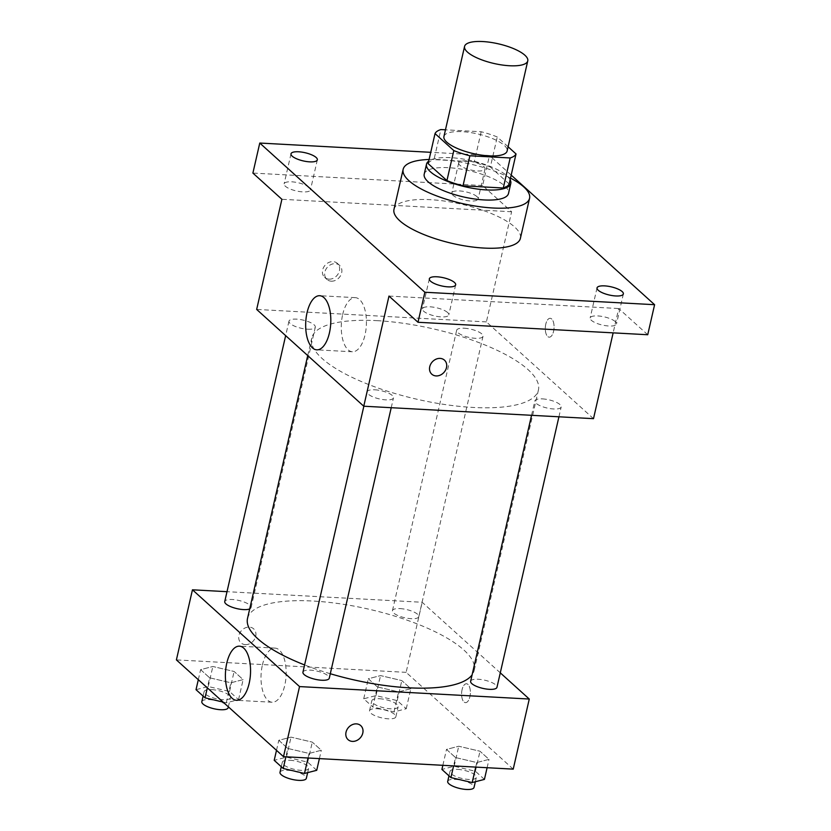 <?xml version="1.0" encoding="UTF-8"?>
<svg xmlns="http://www.w3.org/2000/svg" width="831" height="831" viewBox="0 0 831 831"><rect width="100%" height="100%" fill="white"/><g stroke="black" fill="none" stroke-linecap="round" stroke-linejoin="round"><path stroke-width="0.62" stroke-dasharray="4.16 3.12" d="M443.931 136.523A32.419 10.076 -167.1 0 1 462.14 131.672A32.419 10.076 -167.1 0 1 507.128 151.003M508.105 146.775L497.25 136.97A41.841 12.995 -167.1 0 0 481.17 131.755L445.468 129.813M509.154 183.983L490.363 167.01L497.25 136.97M481.17 131.755L474.293 161.796L434 159.604L440.877 129.563M474.293 161.796A41.841 12.995 -167.1 0 1 490.363 167.01M428.152 163.634A41.841 12.995 -167.1 0 1 434 159.604M510.12 179.735A43.233 13.431 12.9 0 0 506.941 175.881A43.233 13.431 12.9 0 0 466.482 159.635A43.233 13.431 12.9 0 0 428.734 161.089M424.215 174.167A43.233 13.431 -167.1 0 1 448.511 167.685A43.233 13.431 -167.1 0 1 504.646 185.895A43.233 13.431 -167.1 0 1 508.499 193.467M429.097 159.479A64.839 20.141 -167.1 0 1 439.589 159.625A64.839 20.141 -167.1 0 1 510.494 178.114M393.977 209.391A64.839 20.141 -167.1 0 1 430.406 199.679A64.839 20.141 -167.1 0 1 520.393 238.341M459.907 165.265A13.504 4.197 -167.1 0 1 458.702 162.897A13.504 4.197 -167.1 0 1 472.808 161.827A13.504 4.197 -167.1 0 1 485.034 168.932A13.504 4.197 -167.1 0 1 474.262 170.635A13.504 4.197 -167.1 0 1 459.907 165.265M511.179 175.102L489.49 155.501L430.738 152.312M593.49 418.668L486.395 321.898L511.616 211.749L482.614 185.542L489.49 155.501M647.723 334.737L618.711 308.53L613.143 332.867M545.78 324.204A9.453 4.363 -86.9 0 0 549.177 337.178A9.453 4.363 -86.9 0 0 554.048 327.965A9.453 4.363 -86.9 0 0 550.195 318.294A9.453 4.363 -86.9 0 0 545.78 324.204A9.453 4.363 -86.9 0 0 549.166 337.178A9.453 4.363 -86.9 0 0 554.038 327.965A9.453 4.363 -86.9 0 0 550.195 318.294A9.453 4.363 -86.9 0 0 545.77 324.204M476.952 196.604A13.504 4.197 12.9 0 0 462.587 191.244A13.504 4.197 12.9 0 0 451.825 192.937A13.504 4.197 12.9 0 0 453.02 195.306A13.504 4.197 12.9 0 0 467.386 200.676A13.504 4.197 12.9 0 0 478.157 198.973A13.504 4.197 12.9 0 0 476.952 196.604M309.257 187.505A13.504 4.197 12.9 0 0 294.891 182.145A13.504 4.197 12.9 0 0 284.119 183.848A13.504 4.197 12.9 0 0 285.324 186.206A13.504 4.197 12.9 0 0 299.69 191.577A13.504 4.197 12.9 0 0 310.462 189.873A13.504 4.197 12.9 0 0 309.257 187.505M511.616 211.749L281.896 199.295M482.614 185.542L252.894 173.077M447.587 312.508A13.504 4.197 12.9 0 0 433.221 307.148A13.504 4.197 12.9 0 0 422.449 308.852A13.504 4.197 12.9 0 0 423.654 311.21A13.504 4.197 12.9 0 0 438.02 316.58A13.504 4.197 12.9 0 0 448.792 314.876A13.504 4.197 12.9 0 0 447.587 312.508M615.283 321.607A13.504 4.197 12.9 0 0 600.917 316.247A13.504 4.197 12.9 0 0 590.155 317.941A13.504 4.197 12.9 0 0 591.35 320.309A13.504 4.197 12.9 0 0 605.716 325.679A13.504 4.197 12.9 0 0 616.488 323.976A13.504 4.197 12.9 0 0 615.283 321.607M388.991 296.065L618.711 308.53M377.066 320.662A116.288 36.117 -167.1 0 1 538.426 390.019A116.288 36.117 -167.1 0 1 417.017 399.264A116.288 36.117 -167.1 0 1 311.729 338.092A116.288 36.117 -167.1 0 1 377.066 320.662M486.395 321.898L256.665 309.433M374.739 389.791A13.504 4.197 -167.1 0 1 393.489 397.841A13.504 4.197 -167.1 0 1 379.383 398.922A13.504 4.197 -167.1 0 1 367.146 391.817A13.504 4.197 -167.1 0 1 374.739 389.791M464.259 328.235A13.504 4.197 -167.1 0 1 483.008 336.295A13.504 4.197 -167.1 0 1 468.902 337.365A13.504 4.197 -167.1 0 1 456.666 330.26A13.504 4.197 -167.1 0 1 464.259 328.235M542.435 398.89A13.504 4.197 -167.1 0 1 561.185 406.941A13.504 4.197 -167.1 0 1 547.078 408.021A13.504 4.197 -167.1 0 1 534.852 400.906A13.504 4.197 -167.1 0 1 542.435 398.89M307.719 329.221A13.504 4.197 12.9 0 0 315.302 327.196A13.504 4.197 12.9 0 0 303.076 320.091A13.504 4.197 12.9 0 0 288.97 321.171A13.504 4.197 12.9 0 0 307.719 329.221M329.014 279.154A9.453 7.853 132.1 0 0 338.446 273.378A9.453 7.853 132.1 0 0 337.365 263.375A9.453 7.853 132.1 0 0 325.191 265.12A9.453 7.853 132.1 0 0 324.682 277.409A9.453 7.853 132.1 0 0 329.014 279.154M331.268 281.179A9.453 7.853 132.1 0 0 340.7 275.414A9.453 7.853 132.1 0 0 339.609 265.401A9.453 7.853 132.1 0 0 327.445 267.156A9.453 7.853 132.1 0 0 326.936 279.434A9.453 7.853 132.1 0 0 331.268 281.179M431.777 374.179L431.777 374.179A9.453 7.853 -47.9 0 1 430.687 364.165A9.453 7.853 -47.9 0 1 440.118 358.4A9.453 7.853 -47.9 0 1 444.45 360.145A9.453 7.853 -47.9 0 1 444.46 360.145L444.45 360.145M342.652 314.596A27.101 12.517 93.1 0 1 355.315 297.643A27.101 12.517 93.1 0 1 366.346 325.388A27.101 12.517 93.1 0 1 352.386 351.773A27.101 12.517 93.1 0 1 342.652 314.596M247.513 618.461A116.288 36.117 -167.1 0 1 312.851 601.031A116.288 36.117 -167.1 0 1 474.21 670.378A116.288 36.117 -167.1 0 1 472.101 674.876M330.302 673.733A116.288 36.117 -167.1 0 1 304.593 664.945M249.705 608.915A13.504 4.197 12.9 0 0 251.097 607.565A13.504 4.197 12.9 0 0 238.861 600.46A13.504 4.197 12.9 0 0 224.754 601.53M470.637 681.275A13.504 4.197 -167.1 0 1 478.23 679.249A13.504 4.197 -167.1 0 1 496.969 687.31M400.043 608.604A13.504 4.197 -167.1 0 1 418.793 616.664A13.504 4.197 -167.1 0 1 404.687 617.734A13.504 4.197 -167.1 0 1 392.461 610.629A13.504 4.197 -167.1 0 1 400.043 608.604M302.941 672.186A13.504 4.197 -167.1 0 1 310.524 670.16A13.504 4.197 -167.1 0 1 329.273 678.21M500.283 672.84L422.179 602.267L227.019 591.682M513.226 769.132L406.13 672.352L422.179 602.267M462.078 689.678A9.453 4.363 -86.9 0 0 465.474 702.652A9.453 4.363 -86.9 0 0 470.346 693.438A9.453 4.363 -86.9 0 0 466.492 683.768A9.453 4.363 -86.9 0 0 462.078 689.678A9.453 4.363 -86.9 0 0 465.464 702.642A9.453 4.363 -86.9 0 0 470.336 693.438A9.453 4.363 -86.9 0 0 466.482 683.757A9.453 4.363 -86.9 0 0 462.067 689.678M287.806 748.451L309.07 753.437L321.306 750.268L312.29 742.125L291.037 737.139L278.79 740.307L287.806 748.451L309.07 753.437L321.306 750.268L312.29 742.125L291.037 737.139L278.79 740.307L287.806 748.451L285.895 756.802M377.326 686.905L398.589 691.891L410.836 688.722L401.809 680.579L380.556 675.593L368.31 678.761L377.326 686.905L398.589 691.891L410.836 688.722L401.809 680.579L380.556 675.593L368.31 678.761L377.326 686.905L372.745 706.932L393.998 711.918L406.245 708.75L397.228 700.595L375.965 695.62L363.729 698.788L372.745 706.932M406.13 672.352L176.401 659.897M455.513 757.55L476.765 762.536L489.012 759.368L479.996 751.224L458.733 746.238L446.496 749.406L455.513 757.55L476.765 762.536L489.012 759.368L479.996 751.224L458.733 746.238L446.496 749.406L455.513 757.55L453.601 765.902M209.63 677.805L230.893 682.791L243.13 679.623L234.113 671.479L212.85 666.493L200.614 669.661L209.63 677.805L230.893 682.791L243.13 679.623L234.113 671.479L212.85 666.493L200.614 669.661L209.63 677.805L207.335 687.85M245.311 644.617A9.453 7.853 132.1 0 0 254.743 638.852A9.453 7.853 132.1 0 0 253.663 628.849A9.453 7.853 132.1 0 0 241.489 630.594A9.453 7.853 132.1 0 0 240.98 642.872A9.453 7.853 132.1 0 0 245.311 644.617M245.311 644.627A9.453 7.853 132.1 0 0 254.753 638.852A9.453 7.853 132.1 0 0 253.663 628.849A9.453 7.853 132.1 0 0 241.499 630.594A9.453 7.853 132.1 0 0 240.98 642.882A9.453 7.853 132.1 0 0 245.311 644.627M348.075 739.652L348.075 739.652A9.453 7.853 -47.9 0 1 346.984 729.639A9.453 7.853 -47.9 0 1 356.416 723.874A9.453 7.853 -47.9 0 1 360.747 725.619L360.758 725.619M262.388 665.06A27.101 12.517 93.1 0 1 275.051 648.107A27.101 12.517 93.1 0 1 286.082 675.842A27.101 12.517 93.1 0 1 272.111 702.237A27.101 12.517 93.1 0 1 262.388 665.06M223.061 702.06L226.302 702.818L238.549 699.65L229.533 691.506L208.269 686.52L196.023 689.688M211.708 689.626A13.504 4.197 -167.1 0 1 230.457 697.687A13.504 4.197 -167.1 0 1 216.351 698.757A13.504 4.197 -167.1 0 1 204.114 691.652A13.504 4.197 -167.1 0 1 211.708 689.626M226.302 702.818L230.893 682.791M238.549 699.65L243.13 679.623M229.533 691.506L234.113 671.479M208.269 686.52L212.85 666.493M198.318 679.696L200.614 669.661M201.829 701.665A13.504 4.197 -167.1 0 1 209.412 699.64A13.504 4.197 -167.1 0 1 228.161 707.7M316.725 770.295L307.709 762.152L286.446 757.166L274.209 760.334M289.884 760.272A13.504 4.197 -167.1 0 1 308.633 768.332A13.504 4.197 -167.1 0 1 294.527 769.402A13.504 4.197 -167.1 0 1 282.301 762.297A13.504 4.197 -167.1 0 1 289.884 760.272M308.021 757.997L309.07 753.437M319.395 758.62L321.306 750.268M307.709 762.152L312.29 742.125M286.446 757.166L291.037 737.139M276.494 750.341L278.79 740.307M280.005 772.311A13.504 4.197 -167.1 0 1 287.588 770.285A13.504 4.197 -167.1 0 1 306.338 778.346M379.403 698.726A13.504 4.197 -167.1 0 1 398.153 706.786A13.504 4.197 -167.1 0 1 384.047 707.856A13.504 4.197 -167.1 0 1 371.821 700.751A13.504 4.197 -167.1 0 1 379.403 698.726M393.998 711.918L398.589 691.891M406.245 708.75L410.836 688.722M397.228 700.595L401.809 680.579M375.965 695.62L380.556 675.593M363.729 698.788L368.31 678.761M377.118 708.739A13.504 4.197 -167.1 0 1 395.857 716.789A13.504 4.197 -167.1 0 1 381.751 717.87A13.504 4.197 -167.1 0 1 369.525 710.765A13.504 4.197 -167.1 0 1 377.118 708.739M484.421 779.395L475.405 771.251L454.152 766.265L441.905 769.433M457.59 769.371A13.504 4.197 -167.1 0 1 476.329 777.432A13.504 4.197 -167.1 0 1 462.223 778.502A13.504 4.197 -167.1 0 1 449.997 771.397A13.504 4.197 -167.1 0 1 457.59 769.371M475.727 767.096L476.765 762.536M487.101 767.719L489.012 759.368M475.405 771.251L479.996 751.224M454.152 766.265L458.733 746.238M442.85 765.32L446.496 749.406M447.701 781.41A13.504 4.197 -167.1 0 1 455.295 779.385A13.504 4.197 -167.1 0 1 474.034 787.445M597.032 287.9L590.155 317.941M623.364 293.935L616.488 323.976M458.702 162.897L451.825 192.937M485.034 168.932L478.157 198.973M291.006 153.808L284.119 183.848M317.338 159.832L310.462 189.873M429.336 278.811L422.449 308.852M455.668 284.836L448.792 314.876M339.609 265.401L337.365 263.375M326.936 279.434L324.682 277.409M355.315 297.643L319.706 295.711M352.386 351.773L316.777 349.841M474.21 670.378L538.426 390.019M307.73 355.575L311.729 338.092M288.97 321.171L285.656 335.631M315.302 327.196L251.097 607.565M558.931 416.798L561.185 406.941M531.549 415.313L534.852 400.906M418.793 616.664L483.008 336.295M392.461 610.629L456.666 330.26M391.224 407.699L393.489 397.841M363.853 406.214L367.146 391.817M275.051 648.107L239.442 646.175M272.111 702.237L236.503 700.304M228.359 706.849L230.457 697.687M203.107 696.077L204.114 691.652M307.647 772.643L308.633 768.332M281.283 766.733L282.301 762.297M395.857 716.789L398.153 706.786M369.525 710.765L371.821 700.751M475.342 781.742L476.329 777.432M448.979 775.822L449.997 771.397"/><path stroke-width="1.25" d="M482.78 41.55A32.419 10.076 -167.1 0 1 527.768 60.881A32.419 10.076 -167.1 0 1 493.926 63.468A32.419 10.076 -167.1 0 1 464.571 46.411A32.419 10.076 -167.1 0 1 482.78 41.55M527.768 60.881L507.128 151.003A32.419 10.076 -167.1 0 1 473.286 153.579A32.419 10.076 -167.1 0 1 443.931 136.523L464.571 46.411M516.03 153.943L509.154 183.983A41.841 12.995 -167.1 0 1 503.295 188.003L463.002 185.822A41.841 12.995 -167.1 0 1 446.933 180.607L428.152 163.634L435.029 133.594L453.809 150.567A41.841 12.995 -167.1 0 0 469.889 155.781L510.182 157.963A41.841 12.995 -167.1 0 0 516.03 153.943L508.105 146.775M445.468 129.813L440.877 129.563A41.841 12.995 -167.1 0 0 435.029 133.594M428.734 161.089A43.233 13.431 12.9 0 0 426.511 164.154A43.233 13.431 12.9 0 0 465.651 186.892A43.233 13.431 12.9 0 0 510.785 183.454A43.233 13.431 12.9 0 0 510.12 179.735M510.785 183.454L508.499 193.467A43.233 13.431 -167.1 0 1 463.355 196.905A43.233 13.431 -167.1 0 1 424.215 174.167L426.511 164.154M446.933 180.607L453.809 150.567M503.295 188.003L510.182 157.963M463.002 185.822L469.889 155.781M510.494 178.114A64.839 20.141 -167.1 0 1 529.565 198.297A64.839 20.141 -167.1 0 1 461.859 203.45A64.839 20.141 -167.1 0 1 403.149 169.337A64.839 20.141 -167.1 0 1 429.097 159.479M529.565 198.297L520.393 238.341A64.839 20.141 -167.1 0 1 452.687 243.504A64.839 20.141 -167.1 0 1 393.977 209.391L403.149 169.337M430.531 281.169A13.504 4.197 -167.1 0 1 429.336 278.811A13.504 4.197 -167.1 0 1 443.432 277.731A13.504 4.197 -167.1 0 1 455.668 284.836A13.504 4.197 -167.1 0 1 444.897 286.539A13.504 4.197 -167.1 0 1 430.531 281.169M292.2 156.176A13.504 4.197 -167.1 0 1 291.006 153.808A13.504 4.197 -167.1 0 1 305.102 152.727A13.504 4.197 -167.1 0 1 317.338 159.832A13.504 4.197 -167.1 0 1 306.566 161.536A13.504 4.197 -167.1 0 1 292.2 156.176M598.237 290.268A13.504 4.197 -167.1 0 1 597.032 287.9A13.504 4.197 -167.1 0 1 611.138 286.83A13.504 4.197 -167.1 0 1 623.364 293.935A13.504 4.197 -167.1 0 1 612.592 295.639A13.504 4.197 -167.1 0 1 598.237 290.268M430.738 152.312L259.771 143.046L424.87 292.242L654.599 304.697L511.179 175.102M259.771 143.046L252.894 173.077L281.896 199.295L256.665 309.433L363.76 406.214L388.991 296.065L417.993 322.272L647.723 334.737L654.599 304.697M363.76 406.214L593.49 418.668L613.143 332.867M417.993 322.272L424.87 292.242M307.055 312.664A27.101 12.517 93.1 0 1 319.706 295.711A27.101 12.517 93.1 0 1 330.738 323.456A27.101 12.517 93.1 0 1 316.777 349.841A27.101 12.517 93.1 0 1 307.055 312.664M440.129 358.4A9.453 7.853 -47.9 0 1 444.46 360.145A9.453 7.853 -47.9 0 1 443.951 372.433A9.453 7.853 -47.9 0 1 431.777 374.179A9.453 7.853 -47.9 0 1 430.697 364.175A9.453 7.853 -47.9 0 1 440.129 358.4M444.46 360.145A9.453 7.853 -47.9 0 1 443.941 372.433A9.453 7.853 -47.9 0 1 431.777 374.179M472.101 674.876A116.288 36.117 -167.1 0 1 330.302 673.733M304.593 664.945A116.288 36.117 -167.1 0 1 247.513 618.461L307.73 355.575M285.656 335.631L224.754 601.53A13.504 4.197 12.9 0 0 243.504 609.59A13.504 4.197 12.9 0 0 249.705 608.915M558.931 416.798L496.969 687.31A13.504 4.197 -167.1 0 1 482.863 688.38A13.504 4.197 -167.1 0 1 470.637 681.275L531.549 415.313M391.224 407.699L329.273 678.21A13.504 4.197 -167.1 0 1 315.167 679.291A13.504 4.197 -167.1 0 1 302.941 672.186L363.853 406.214M227.019 591.682L192.46 589.802L299.544 686.583L529.274 699.037L500.283 672.84M192.46 589.802L176.401 659.897L283.496 756.667L513.226 769.132L529.274 699.037M283.496 756.667L299.544 686.583M226.78 663.128A27.101 12.517 93.1 0 1 239.442 646.175A27.101 12.517 93.1 0 1 250.474 673.92A27.101 12.517 93.1 0 1 236.503 700.304A27.101 12.517 93.1 0 1 226.78 663.128M356.416 723.874A9.453 7.853 -47.9 0 1 360.758 725.619A9.453 7.853 -47.9 0 1 360.239 737.907A9.453 7.853 -47.9 0 1 348.075 739.652A9.453 7.853 -47.9 0 1 346.984 729.649A9.453 7.853 -47.9 0 1 356.416 723.874M360.747 725.619A9.453 7.853 -47.9 0 1 360.239 737.897A9.453 7.853 -47.9 0 1 348.075 739.652M198.318 679.696L196.023 689.688L205.039 697.832L223.061 702.06M205.039 697.832L207.335 687.85M228.359 706.849L228.161 707.7A13.504 4.197 -167.1 0 1 214.055 708.77A13.504 4.197 -167.1 0 1 201.829 701.665L203.107 696.077M276.494 750.341L274.209 760.334L283.226 768.478L304.478 773.464L316.725 770.295L319.395 758.62M304.478 773.464L308.021 757.997M283.226 768.478L285.895 756.802M307.647 772.643L306.338 778.346A13.504 4.197 -167.1 0 1 292.232 779.416A13.504 4.197 -167.1 0 1 280.005 772.311L281.283 766.733M442.85 765.32L441.905 769.433L450.921 777.577L472.185 782.563L484.421 779.395L487.101 767.719M472.185 782.563L475.727 767.096M450.921 777.577L453.601 765.902M475.342 781.742L474.034 787.445A13.504 4.197 -167.1 0 1 459.938 788.515A13.504 4.197 -167.1 0 1 447.701 781.41L448.979 775.822"/></g></svg>
